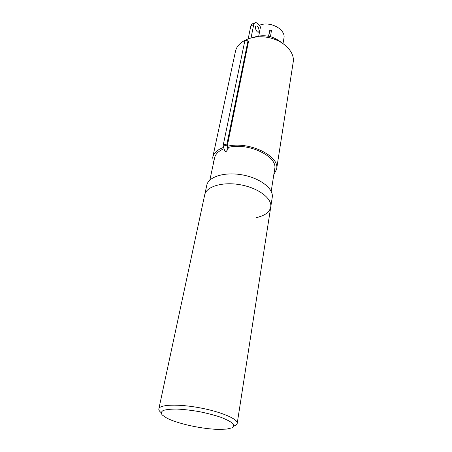 <?xml version="1.0" encoding="UTF-8"?>
<svg xmlns="http://www.w3.org/2000/svg" width="452" height="452" viewBox="0 0 452 452"><rect width="100%" height="100%" fill="white"/><g stroke="black" fill="none" stroke-linecap="round" stroke-linejoin="round"><path stroke-width="0.68" d="M256.092 217.661C264.691 215.836 269.573 212.293 270.742 207.027C272.313 198.631 258.617 188.094 240.752 184.84C222.904 181.472 206.31 186.399 204.722 194.789L204.711 194.846M233.82 426.021C235.882 425.366 237.012 424.484 237.215 423.383C238.227 419.1 221.034 411.732 199.631 407.794C178.235 403.8 159.488 404.506 158.844 408.857C158.618 409.964 159.358 411.201 161.065 412.563M219.135 429.389L226.768 429.078L231.814 427.891C233.791 426.694 234.029 425.162 232.531 423.292C229.995 421.287 225.887 419.207 220.214 417.066C213.807 414.976 206.711 413.145 198.925 411.58C191.094 410.252 183.811 409.416 177.065 409.066C170.986 409.032 166.392 409.495 163.279 410.456C161.195 411.665 160.844 413.179 162.24 414.998L166.494 417.902C177.178 423.682 202.824 429.242 219.135 429.389M223.271 146.126L226.723 145.109C225.147 144.165 223.977 144.177 223.22 145.148L223.271 146.126M227.977 149.205L226.723 145.109L247.939 41.075L248.47 41.686L227.192 146.341L228.339 147.408L227.977 149.205L225.915 151.838L224.797 151.081L223.277 146.137M247.939 41.075C246.538 40.087 245.476 40.143 244.741 41.256L223.22 145.148M270.302 36.239L270.245 36.544L273.279 37.646M270.511 36.296L271.471 30.487M268.55 36.132L269.833 30.086L268.81 35.883M255.985 36.595L256.047 36.279M251.046 37.855L253.702 24.679L254.583 22.956C255.617 22.227 256.838 22.662 258.239 24.261L260.493 26.962L258.736 36.036M283.037 43.522L283.912 38.313C286.144 29.295 269.652 20.509 259.182 25.391M252.628 23.736L251.736 24.092L250.843 25.815L248.21 38.725M256.165 30.295L255.612 28.77M259.103 31.103L258.657 31.979C257.098 33.482 254.256 27.171 255.956 25.967C257.883 25.962 258.928 27.668 259.103 31.103M273.788 174.777L276.601 169.217L293.201 62.105C294.992 51.946 283.466 40.268 267.934 37.454C252.425 34.51 237.453 41.285 235.452 51.398L212.739 157.386L213.367 163.63M223.655 147.363C217.406 149.663 213.773 153.008 212.739 157.386M276.601 169.217C280.195 155.946 248.402 140.685 227.192 146.341M224.062 148.697C218.661 150.878 215.508 153.929 214.598 157.844L209.881 180.032M271.194 191.343L274.697 168.986C278.076 156.505 248.312 142.177 228.339 147.408M204.722 194.789C206.31 186.399 222.904 181.472 240.752 184.84C258.617 188.094 272.313 198.631 270.742 207.027L272.245 197.338C273.833 188.8 260.29 178.161 242.577 174.935C224.887 171.596 208.395 176.67 206.779 185.207L158.844 408.857M269.731 30.866L271.426 31.273M250.843 25.815L253.702 24.679M270.742 207.027L237.215 423.383M271.522 30.499L269.833 30.086M281.217 42.364C272.94 35.849 263.765 34.154 253.696 37.29M258.199 32.16L258.657 31.979M251.736 24.092L254.583 22.956"/></g></svg>
